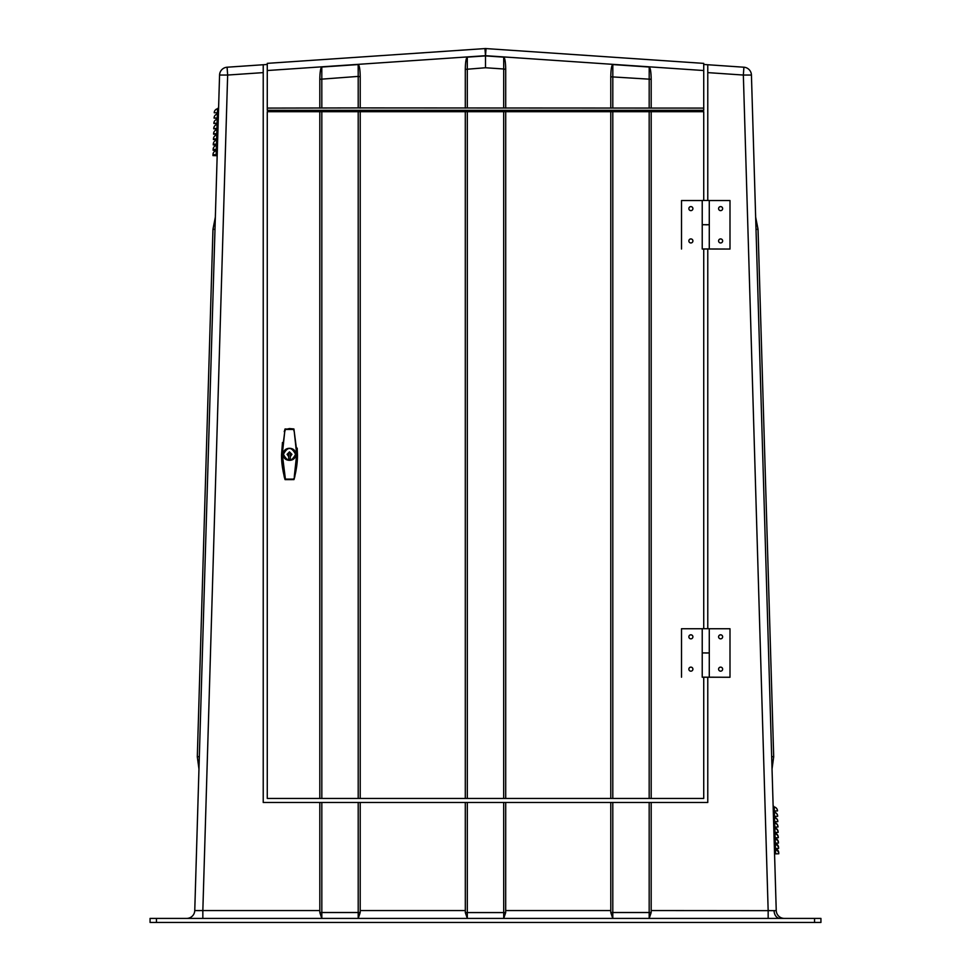 <?xml version="1.0" encoding="UTF-8"?>
<svg xmlns="http://www.w3.org/2000/svg" width="971" height="971" viewBox="0 0 971 971"><rect width="100%" height="100%" fill="white"/><g stroke="black" fill="none" stroke-linecap="round" stroke-linejoin="round"><path stroke-width="1.46" d="M784.325 918.408A8.084 8.084 0 0 1 776.242 910.567L775.817 910.628M775.756 910.628L774.057 910.652L776.242 910.567L751.433 75.034A8.084 8.084 0 0 0 743.907 67.217L703.732 64.462M199.832 910.628L194.758 910.567L219.567 75.034L227.651 75.046L202.842 910.555L201.543 910.592M267.268 64.462L263.226 64.741L263.226 72.619L227.651 75.046L227.093 67.217A8.084 8.084 0 0 0 219.567 75.034A8.084 8.084 0 0 1 227.093 67.217L263.226 64.741L263.226 802.495L707.774 802.495L707.774 677.26M321.789 918.408L319.823 912.57L319.811 802.495M360.217 802.495L360.205 912.57L358.226 918.408M467.318 802.434L467.318 918.408L465.315 912.57L465.291 802.495M505.709 802.495L505.685 912.57L503.718 918.408L503.682 802.434M612.774 918.408L610.795 912.57L610.783 802.495M150.068 918.408L156.44 918.408L156.44 922.45L150.068 922.45L150.068 918.408M814.56 918.408L820.932 918.408L820.932 922.45L814.56 922.45L814.56 918.408L156.44 918.408M199.322 756.676L214.979 229.484L198.958 768.947L197.307 756.773L212.965 229.229L215.344 217.176L214.979 229.447L212.965 229.229M197.307 756.773L199.334 756.64L198.958 768.947M707.774 64.741L743.907 67.217L743.349 75.046L707.774 72.619L707.774 64.741L707.774 200.402M756.021 229.447L758.035 229.229L755.656 217.176L758.035 229.229L773.693 756.773L772.042 768.947L771.666 756.64L773.693 756.773L772.042 768.947L771.678 756.676M707.774 628.613L707.774 249.049M651.189 802.495L651.177 912.57L649.211 918.408M772.042 768.947L773.693 756.773M814.56 922.45L156.44 922.45M770.173 910.604L768.158 910.555L768.158 918.408M202.842 918.408L202.842 910.555L319.811 910.555M202.842 910.555L194.758 910.567A8.084 8.084 0 0 1 186.675 918.408M772.989 910.652L771.46 910.628M651.189 910.555L774.057 910.652A8.084 5.887 -90 0 0 779.931 918.408M703.732 200.402L703.732 111.701L267.268 111.701L267.268 798.453L319.811 798.453L319.811 111.701M319.811 798.453L465.291 798.453L465.291 111.701M360.217 111.701L360.217 798.453M505.709 111.701L505.709 798.453L610.783 798.453L610.783 111.701M465.291 798.453L505.709 798.453M610.783 798.453L703.732 798.453L703.732 677.248M651.189 111.701L651.189 798.453M703.732 628.613L703.732 249.037M267.268 798.453L703.732 798.453M358.202 107.927L703.732 108.097L703.732 110.318L267.268 110.318L267.268 108.097L358.202 107.927L358.202 76.406L319.811 79.282C319.932 71.963 320.6 67.885 321.802 67.035L358.202 64.559C359.416 65.348 360.095 69.427 360.217 76.806L358.202 76.406L358.178 64.572M484.954 48.586L267.268 63.358L267.268 108.097M703.732 108.097L703.732 63.382L486.046 48.586M484.954 48.55L485.5 55.687L486.046 48.55A8.084 8.084 0 0 0 484.954 48.55M503.682 107.927L503.706 68.99L485.5 67.752L465.291 69.378C465.425 62.059 466.08 57.981 467.294 57.143L485.5 55.905L503.706 57.143C504.92 57.981 505.575 62.059 505.709 69.378L503.706 68.99L503.706 57.143M485.5 55.905L485.5 67.752M467.294 57.143L467.318 107.927M610.783 76.806C610.917 69.366 611.596 65.288 612.822 64.572L649.198 67.035C650.4 67.885 651.068 71.963 651.189 79.282L610.783 76.806L610.783 108.097M612.822 64.572L612.798 107.927M649.174 107.927L649.198 67.035M321.802 67.035L321.826 107.927M651.189 79.282L651.189 108.097M465.291 108.097L465.291 69.378M505.709 69.378L505.709 108.097M360.217 76.806L360.217 108.097M319.811 108.097L319.811 79.282M720.628 206.592A2.015 2.015 -0 0 0 718.601 208.607A2.015 2.015 -0 0 0 720.628 210.634A2.015 2.015 -0 0 0 722.642 208.607A2.015 2.015 -0 0 0 720.628 206.592M722.642 208.631A2.015 2.015 -0 0 0 720.628 206.629A2.015 2.015 -0 0 0 718.601 208.631M722.642 240.954A2.015 2.015 -0 0 0 720.628 238.951A2.015 2.015 -0 0 0 718.601 240.929A2.015 2.015 -0 0 0 720.628 242.956A2.015 2.015 -0 0 0 722.642 240.929A2.015 2.015 -0 0 0 720.628 238.915A2.015 2.015 -0 0 0 718.601 240.954M709.279 248.952L709.279 200.475L702.227 200.475L702.227 224.714L709.279 224.714L702.227 224.714L702.227 248.952L729.998 249.049L702.227 249.013M709.279 200.536L729.998 200.536L729.998 249.013M690.879 206.592A2.015 2.015 0 0 0 688.864 208.607A2.015 2.015 0 0 0 690.879 210.634A2.015 2.015 0 0 0 692.906 208.607A2.015 2.015 0 0 0 690.879 206.592M692.906 208.631A2.015 2.015 0 0 0 690.879 206.629A2.015 2.015 0 0 0 688.864 208.631M692.906 240.954A2.015 2.015 0 0 0 690.879 238.951A2.015 2.015 0 0 0 688.864 240.929A2.015 2.015 0 0 0 690.879 242.956A2.015 2.015 0 0 0 692.906 240.929A2.015 2.015 0 0 0 690.879 238.915A2.015 2.015 0 0 0 688.864 240.954M709.279 224.714L705.747 224.811M702.227 200.536L681.508 200.536L681.508 249.013M702.858 224.774L702.227 224.714M720.628 634.803A2.015 2.015 -0 0 0 718.601 636.83A2.015 2.015 -0 0 0 720.628 638.845A2.015 2.015 -0 0 0 722.642 636.83A2.015 2.015 -0 0 0 720.628 634.803M722.642 636.842A2.015 2.015 -0 0 0 720.628 634.852A2.015 2.015 -0 0 0 718.601 636.842M722.642 669.165A2.015 2.015 -0 0 0 720.628 667.162A2.015 2.015 -0 0 0 718.601 669.14A2.015 2.015 -0 0 0 720.628 671.167A2.015 2.015 -0 0 0 722.642 669.14A2.015 2.015 -0 0 0 720.628 667.126A2.015 2.015 -0 0 0 718.601 669.165M709.279 677.163L709.279 628.686L702.227 628.686L702.227 652.925L709.279 652.925L702.227 652.925L702.227 677.163L729.998 677.26L702.227 677.224M709.279 628.747L729.998 628.747L729.998 677.224M690.879 634.803A2.015 2.015 0 0 0 688.864 636.83A2.015 2.015 0 0 0 690.879 638.845A2.015 2.015 0 0 0 692.906 636.83A2.015 2.015 0 0 0 690.879 634.803M692.906 636.842A2.015 2.015 0 0 0 690.879 634.852A2.015 2.015 0 0 0 688.864 636.842M692.906 669.165A2.015 2.015 0 0 0 690.879 667.162A2.015 2.015 0 0 0 688.864 669.14A2.015 2.015 0 0 0 690.879 671.167A2.015 2.015 0 0 0 692.906 669.14A2.015 2.015 0 0 0 690.879 667.126A2.015 2.015 0 0 0 688.864 669.165M709.279 652.925L705.747 653.022M702.227 628.747L681.508 628.747L681.508 677.224M702.858 652.985L702.227 652.925M216.934 163.905L218.851 99.273M216.12 155.688L216.824 153.697L216.764 155.7L212.952 155.591A4.224 4.224 0 0 1 213.098 154.583M217.589 127.929L217.565 128.925L213.741 128.815A4.224 4.224 0 0 1 213.778 128.427M217.747 122.577L217.722 123.572L213.899 123.451A4.224 4.224 0 0 1 217.201 119.215A0.874 0.874 0 0 0 217.88 118.389A0.874 0.874 0 0 1 217.201 119.215A0.874 0.874 0 0 0 217.88 118.389A0.874 0.874 0 0 1 217.201 119.215L217.103 122.467L217.759 122.322M217.443 132.784L217.419 133.78L213.596 133.658A4.224 4.224 0 0 1 216.885 129.665A0.874 0.874 0 0 0 217.565 128.852A0.874 0.874 0 0 1 216.885 129.665L216.788 132.93L217.443 132.784M216.921 128.524L217.601 127.553L217.577 128.548L213.754 128.427A4.224 4.224 0 0 1 217.043 124.434A0.874 0.874 0 0 0 217.722 123.62A0.874 0.874 0 0 1 217.043 124.434A0.874 0.874 0 0 0 217.722 123.62A0.874 0.874 0 0 1 217.043 124.434A0.874 0.874 0 0 0 217.722 123.62M218.074 111.859L218.038 112.854L214.227 112.745A4.224 4.224 0 0 1 217.504 108.752A0.874 0.874 0 0 0 218.184 107.927A0.874 0.874 0 0 1 217.504 108.752A0.874 0.874 0 0 0 218.184 107.927A0.874 0.874 0 0 1 217.504 108.752A0.874 0.874 0 0 0 218.184 107.927A0.874 0.874 0 0 1 217.504 108.752A0.874 0.874 0 0 0 218.184 107.927A0.874 0.874 0 0 1 217.504 108.752L217.407 112.017L218.074 111.859M216.145 154.862L212.977 154.583A4.224 4.224 0 0 1 216.266 150.59A0.874 0.874 0 0 0 216.946 149.765A0.874 0.874 0 0 1 216.266 150.59L216.169 153.855M216.703 150.347L213.11 150.238A4.224 4.224 0 0 1 213.232 149.352M216.278 150.323L216.302 149.449L213.135 149.352A4.224 4.224 0 0 1 216.424 145.359A0.874 0.874 0 0 0 217.103 144.533A0.874 0.874 0 0 1 216.424 145.359A0.874 0.874 0 0 0 217.103 144.533A0.874 0.874 0 0 1 216.424 145.359L216.327 148.624L216.982 148.478M216.958 144.982L213.268 144.873A4.224 4.224 0 0 1 213.365 144.121M216.436 144.97L216.46 144.145M217.176 139.63L213.426 139.521A4.224 4.224 0 0 1 213.499 138.889M216.594 139.618L216.618 138.792M217.383 134.277L213.584 134.168A4.224 4.224 0 0 1 213.632 133.658M216.751 134.265L216.776 133.44M216.909 128.9L216.934 128.087M217.079 123.548L217.091 122.722M217.88 118.207L214.069 118.098A4.224 4.224 0 0 1 217.358 113.983A0.874 0.874 0 0 0 218.026 113.158A0.874 0.874 0 0 1 217.358 113.983A0.874 0.874 0 0 0 218.026 113.158A0.874 0.874 0 0 1 217.358 113.983A0.874 0.874 0 0 0 218.026 113.158A0.874 0.874 0 0 1 217.358 113.983L217.261 117.248L217.917 117.09M217.237 118.195L217.249 117.37M217.261 138.999L213.45 138.889A4.224 4.224 0 0 1 216.727 134.896A0.874 0.874 0 0 0 217.407 134.071A0.874 0.874 0 0 1 216.727 134.896A0.874 0.874 0 0 0 217.407 134.071A0.874 0.874 0 0 1 216.727 134.896L216.63 138.161L217.298 138.016M216.958 149.461L216.327 148.624M217.103 144.23L213.292 144.121A4.224 4.224 0 0 1 216.582 140.127A0.874 0.874 0 0 0 217.249 139.302A0.874 0.874 0 0 1 216.582 140.127L216.484 143.392L217.14 143.247M216.46 144.218L216.484 143.392M216.618 138.987L216.63 138.161M216.776 133.755L216.788 132.93M216.946 127.699L217.043 124.434M217.735 123.317L213.911 123.196M217.079 123.293L217.103 122.467M217.88 118.086L214.069 117.977M217.237 118.061L217.261 117.248M217.395 112.83L217.407 112.017M772.88 797.458L774.797 862.09M774.967 853.885L774.931 852.89L775.586 853.048L774.967 853.885M777.977 826.612L777.953 826.612A4.224 4.224 0 0 0 774.688 822.619A0.874 0.874 0 0 1 774.008 821.794L773.984 820.762L774.64 820.908L774.008 821.745A0.874 0.874 0 0 0 774.688 822.619L774.797 826.26L774.142 826.115M778.633 852.769L778.754 852.756A4.224 4.224 0 0 0 775.465 848.775L775.489 849.783A4.224 4.224 0 0 1 778.778 853.776L775.611 853.861M774.822 848.957A0.874 0.874 0 0 0 775.489 849.783A0.874 0.874 0 0 1 774.822 848.957A0.874 0.874 0 0 0 775.489 849.783L775.586 853.048M778.499 847.537L778.596 847.537A4.224 4.224 0 0 0 775.307 843.544L775.331 844.418A4.224 4.224 0 0 1 778.621 848.411L774.809 848.533M774.652 843.605A0.874 0.874 0 0 0 775.331 844.418A0.874 0.874 0 0 1 774.652 843.605A0.874 0.874 0 0 0 775.331 844.418L775.428 847.683L774.773 847.537M775.428 847.683L775.453 848.508M778.366 842.306L778.439 842.306A4.224 4.224 0 0 0 775.149 838.313L775.174 839.065A4.224 4.224 0 0 1 778.463 843.059L774.64 843.168M774.494 838.24A0.874 0.874 0 0 0 775.174 839.065A0.874 0.874 0 0 1 774.494 838.24A0.874 0.874 0 0 0 775.174 839.065L775.271 842.33L774.615 842.185M775.271 842.33L775.295 843.156M778.281 837.075L778.232 837.075A4.224 4.224 0 0 0 774.992 833.082L775.016 833.713A4.224 4.224 0 0 1 778.305 837.706L774.482 837.815M774.336 832.887A0.874 0.874 0 0 0 775.016 833.713L775.113 836.978L774.457 836.82M775.113 836.978L775.137 837.803M778.099 831.844L778.123 831.844A4.224 4.224 0 0 0 774.846 827.85L774.858 828.36A4.224 4.224 0 0 1 778.147 832.353L774.324 832.463M774.178 827.535A0.874 0.874 0 0 0 774.858 828.36A0.874 0.874 0 0 1 774.178 827.535A0.874 0.874 0 0 0 774.858 828.36L774.955 831.625L774.3 831.467M774.955 831.625L774.979 832.438M774.021 822.182A0.874 0.874 0 0 0 774.7 822.995A0.874 0.874 0 0 1 774.021 822.182A0.874 0.874 0 0 0 774.7 822.995A4.224 4.224 0 0 1 777.989 826.989L774.166 827.11A0.874 0.874 0 0 0 774.846 827.85A0.874 0.874 0 0 1 774.166 827.11A0.874 0.874 0 0 0 774.846 827.85A0.874 0.874 0 0 1 774.166 827.11A0.874 0.874 0 0 0 774.846 827.85M774.797 826.26L774.822 827.086M777.82 821.381L777.807 821.381A4.224 4.224 0 0 0 774.53 817.388L774.542 817.643A4.224 4.224 0 0 1 777.82 821.636L774.652 821.733M773.863 816.817A0.874 0.874 0 0 0 774.542 817.643A0.874 0.874 0 0 1 773.863 816.817A0.874 0.874 0 0 0 774.542 817.643L774.64 820.908M777.662 816.15L777.662 816.15A4.224 4.224 0 0 0 774.373 812.157L774.385 812.29A4.224 4.224 0 0 1 777.662 816.283L773.851 816.393M773.705 811.465A0.874 0.874 0 0 0 774.385 812.29A0.874 0.874 0 0 1 773.705 811.465A0.874 0.874 0 0 0 774.385 812.29L774.482 815.555L773.814 815.397M774.482 815.555L774.494 816.368M773.656 810.045L774.312 810.19L774.215 806.925A4.224 4.224 0 0 1 777.504 810.919L773.693 811.04M774.312 810.19L774.336 811.016M774.215 806.925A0.874 0.874 0 0 1 773.547 806.112A0.874 0.874 0 0 0 774.215 806.925A0.874 0.874 0 0 1 773.547 806.112A0.874 0.874 0 0 0 774.215 806.925A0.874 0.874 0 0 1 773.547 806.112A0.874 0.874 0 0 0 774.215 806.925A0.874 0.874 0 0 1 773.547 806.112A0.874 0.874 0 0 0 774.215 806.925A0.874 0.874 0 0 1 773.547 806.112M774.992 833.082A0.874 0.874 0 0 1 774.348 832.463A0.874 0.874 0 0 0 774.992 833.082A0.874 0.874 0 0 1 774.348 832.463A0.874 0.874 0 0 0 774.992 833.082A0.874 0.874 0 0 1 774.348 832.463M774.53 817.388A0.874 0.874 0 0 1 773.851 816.575A0.874 0.874 0 0 0 774.53 817.388A0.874 0.874 0 0 1 773.851 816.575A0.874 0.874 0 0 0 774.53 817.388A0.874 0.874 0 0 1 773.851 816.575A0.874 0.874 0 0 0 774.53 817.388M774.373 812.157A0.874 0.874 0 0 1 773.705 811.343L773.705 811.343A0.874 0.874 0 0 0 774.373 812.157A0.874 0.874 0 0 1 773.705 811.343M774.688 822.619A0.874 0.874 0 0 1 774.008 821.794A0.874 0.874 0 0 0 774.688 822.619A0.874 0.874 0 0 1 774.008 821.794A0.874 0.874 0 0 0 774.688 822.619M283.314 471.942L281.517 455.083A80.824 80.799 180 0 1 281.517 455.047M283.277 471.857A80.824 80.799 180 0 1 281.517 455.083L282.476 442.46L281.517 454.889M293.885 428.988L297.175 454.355L294.747 476.895L293.885 479.601L285.061 479.625L284.26 476.931C283.277 470.923 283.168 474.406 281.966 460.096L281.821 454.998M294.274 476.712L296.689 454.319L294.262 431.852L293.582 429.437L285.413 429.449L284.721 431.852L282.306 454.331L285.413 479.104L293.582 479.104L294.747 476.895L297.175 454.986M296.992 448.104L297.332 459.866L295.682 471.942M297.199 448.153L297.478 455.096A80.824 80.799 180 0 1 295.718 471.845M297.114 458.251L297.138 451.746M281.845 451.758L281.881 458.251M291.919 454.331L290.305 456.637L290.305 452.717L288.69 452.717L290.305 452.935L290.305 459.174L288.69 459.174L288.69 456.637L287.076 454.331L289.492 451.879L291.919 454.331M295.56 454.513L295.56 454.331C291.518 446.502 287.477 446.502 283.435 454.331L283.435 454.331C287.477 462.135 291.518 462.135 295.56 454.319L295.56 454.513A6.057 6.057 180 0 1 292.805 459.599M283.435 454.513L283.435 454.513A6.057 6.057 180 0 0 286.19 459.599M295.718 454.331L295.718 454.319C296.07 446.296 282.925 446.308 283.277 454.331C282.913 462.33 296.07 462.354 295.718 454.319M285.413 429.449L289.492 428.563L293.91 428.964L297.175 454.355L297.029 460.096C295.839 474.406 295.718 470.923 294.735 476.931L293.946 479.613M284.721 431.852L281.821 454.319L284.26 476.895L281.821 454.319L285.098 428.988M293.582 479.104L285.086 479.613L284.734 476.712M293.582 429.437L285.049 428.951L284.248 431.707M283.277 454.416A6.227 6.227 180 0 1 286.202 449.245M292.793 449.245A6.227 6.227 180 0 1 295.718 454.416M290.305 456.637L290.305 459.174M288.69 452.717L288.69 456.637M360.217 910.555L465.291 910.555M505.709 910.555L610.783 910.555M768.158 910.555L743.349 75.046L751.433 75.034A8.084 8.084 0 0 0 743.907 67.217M465.315 912.57L505.685 912.57M612.798 802.434L612.798 912.522L649.174 912.522L649.174 802.434M321.826 802.434L321.826 912.522L358.202 912.522L358.202 802.434M649.174 918.408L649.174 912.522L651.177 912.57M610.795 912.57L612.798 912.522L612.798 918.408M319.823 912.57L321.826 912.522L321.826 918.408M358.202 918.408L358.202 912.522L360.205 912.57M321.826 111.641L321.826 798.405M358.202 798.405L358.202 111.641M503.682 798.405L503.682 111.641M467.318 111.641L467.318 798.405M612.798 111.641L612.798 798.405M649.174 798.405L649.174 111.641M703.732 70.531L485.5 55.687L267.268 70.531M289.492 451.879L289.492 452.729"/></g></svg>

